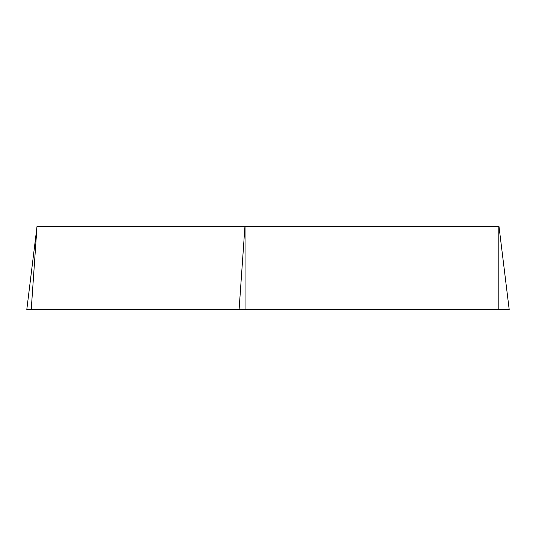 <?xml version="1.0" encoding="UTF-8"?>
<svg xmlns="http://www.w3.org/2000/svg" width="536" height="536" viewBox="0 0 536 536"><rect width="100%" height="100%" fill="white"/><g stroke="black" fill="none" stroke-linecap="round" stroke-linejoin="round"><path stroke-width="0.8" d="M498.989 226.413L509.2 309.587L31.235 309.587L37.011 226.413L498.909 226.413M31.235 309.587L26.8 309.587L37.011 226.413M290.934 309.587L31.269 309.587L290.934 309.587M498.802 309.587L498.802 226.413M245.053 226.413L245.053 309.587M239.09 309.587L244.952 226.413"/></g></svg>
